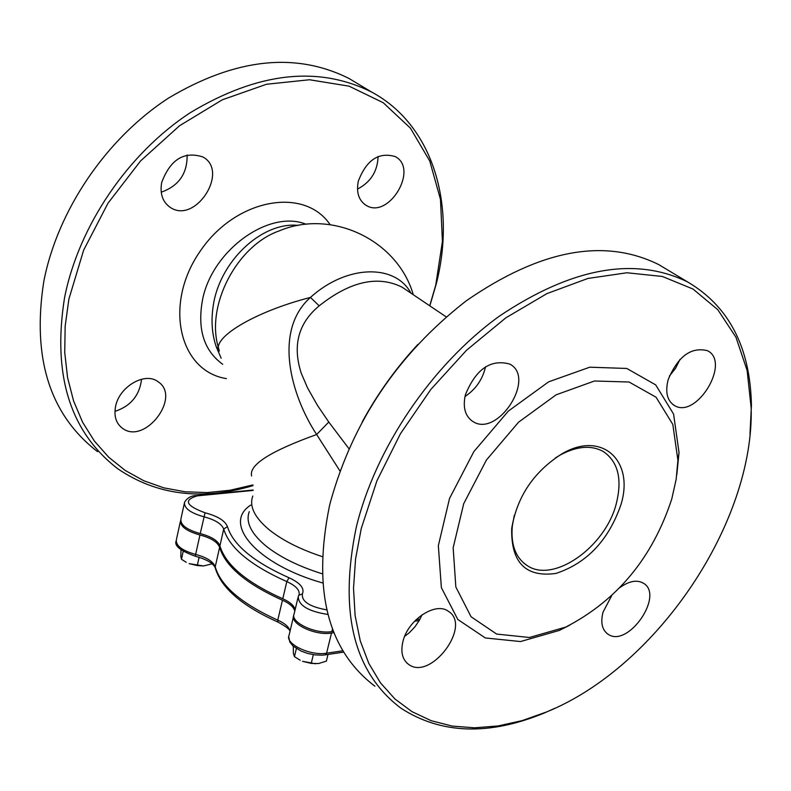 <?xml version="1.0" encoding="UTF-8"?>
<svg xmlns="http://www.w3.org/2000/svg" width="791" height="791" viewBox="0 0 791 791"><rect width="100%" height="100%" fill="white"/><g stroke="black" fill="none" stroke-linecap="round" stroke-linejoin="round"><path stroke-width="1.19" d="M184.313 503.432L180.931 518.916C180.14 524.809 186.587 529.703 200.252 533.589C211.355 536.535 217.921 540.639 219.928 545.889L223.705 529.05L227.442 526.628C225.119 520.745 217.663 516.128 205.047 512.786C185.885 505.706 183.275 500.07 197.226 495.868L253.11 490.43M294.776 611.156C293.856 607.132 289.743 603.484 282.446 600.211C246.189 583.887 225.247 566.247 219.621 547.283C217.604 542.033 211.049 537.929 199.945 534.983C186.281 531.097 179.844 526.203 180.625 520.3L180.664 520.221M333.891 632.711L331.488 633.057C315.214 635.915 289.387 623.624 293.817 615.24L293.827 615.2M419.22 620.569L414.543 621.232M348.979 448.734L328.779 422.038L317.399 405.289L307.531 387.867L301.292 373.332C292.294 345.707 298.266 323.203 319.188 305.83C350.106 281.359 377.702 275.11 401.947 287.103L405.585 289.536M218.524 348.02L219.315 351.105C210.91 338.103 254.742 311.644 310.438 297.426C273.122 330.628 290.692 395.016 316.647 434.516L328.779 422.038M251.617 475.945C248.769 464.95 270.443 451.137 316.647 434.516L340.001 471.011M218.623 349.049L216.23 346.735L221.154 358.214M298.385 225.395C261.475 221.421 218.296 262.454 212.917 308.045C211.068 321.977 212.176 334.87 216.23 346.735M218.514 348C205.413 305.929 236.736 245.675 279.193 230.903L279.757 230.685M410.925 293.135C395.164 263.551 346.616 264.639 310.438 297.426L319.188 305.83M197.226 495.868L196.316 495.552C191.185 495.631 187.269 497.855 184.57 502.236C183.799 508.069 190.265 512.924 203.959 516.81C215.093 519.776 221.678 523.85 223.705 529.05C229.41 547.817 250.44 565.328 286.817 581.603L282.783 598.777C246.515 582.463 225.564 564.833 219.928 545.889M282.783 598.777C290.079 602.05 294.193 605.698 295.122 609.723M297.93 597.848L294.153 613.796C289.724 622.181 315.56 634.461 331.844 631.613L332.467 629.043M420.041 619.096L416.115 619.65M333.367 631.396L331.844 631.613M555.312 457.999L560.008 455.122C576.876 446.065 591.332 444.888 603.385 451.572C618.078 461.746 622.398 479.039 616.337 503.452C605.53 547.154 553.117 584.065 526.826 565.328C515.495 557.556 510.66 544.435 512.321 525.966L514.308 515.327M620.945 504.668C634.689 460.53 601.704 430.166 561.857 453.886C533.816 471.723 517.096 496.55 511.708 528.398C510.927 562.579 525.669 577.588 555.915 573.435C586.892 563.202 608.576 540.283 620.945 504.668M671.796 498.894C652.575 557.704 617.207 600.438 565.684 627.115L529.436 637.487L496.649 634.066L471.05 616.743L455.834 586.962L453.164 547.777L463.714 503.679L486.435 460.006L518.58 422.176L556.142 394.808L594.476 381.005L629.053 382.013L656.055 397.211L672.815 424.411L677.917 460.313L676.167 479.287L671.796 498.894M417.945 344.362C396.172 367.835 377.614 393.651 362.268 421.83M485.545 366.797C482.619 379.423 475.767 389.33 464.989 396.518M680.023 359.361L675.544 368.319L669.324 376.16M422.038 614.795L419.477 620.124L414.929 626.838L409.343 632.711L404.666 636.35M374.914 686.202C327.593 650.271 312.425 590.244 329.422 506.121L330.292 502.582C352.776 421.207 398.051 353.992 466.107 300.936C540.026 249.729 604.235 237.607 658.735 264.599L667.97 270.146M749.967 434.417L751.43 405.368C750.293 347.457 729.025 306.325 687.636 281.962C634.708 256.165 571.942 267.566 499.348 316.153C431.837 364.878 375.458 448.013 356.276 527.221C338.756 612.026 353.597 672.32 400.8 708.103C441.052 734.236 488.947 735.848 544.505 712.928L554.956 708.242M361.25 528.546L376.951 480.74L400.503 433.626L430.848 389.429L466.542 350.225L505.864 317.824L546.947 293.599L587.891 278.452L626.897 272.766L662.374 276.464L693.005 289.041L717.763 309.667L735.946 337.233L747.129 370.465L751.173 408.018C754.139 522.732 657.074 667.08 546.729 711.89L522.287 720.581L498.142 725.94L474.649 727.809L452.205 726.089L431.184 720.7L411.973 711.643L394.936 698.977L380.431 682.811L368.784 663.352L360.261 640.858L355.119 615.685L353.518 588.247L355.555 559.019L361.25 528.546M569.49 625.305L559.277 630.447L520.508 641.55L485.358 637.961L457.821 619.491L441.368 587.644L438.343 545.681L449.545 498.409L473.868 451.592L508.356 411.073L548.657 381.826L589.77 367.192L626.798 368.458L655.69 384.881L673.586 414.079L679.024 452.501L676.819 474.748M465.365 394.877C475.866 369.081 490.687 358.817 509.859 364.097C536.496 378.009 497.45 438.244 472.721 421.405C465.108 416.145 462.656 407.306 465.365 394.877M668.098 379.907C677.867 356.395 690.988 346.656 707.47 350.68C731.2 362.179 696.317 419.655 674.288 405.427C667.169 400.681 665.102 392.178 668.098 379.907M619.808 587.654C628.934 581.069 636.755 579.556 643.271 583.125C664.905 595.05 627.807 648.62 607.923 634.145C602.06 629.863 600.428 622.527 603.029 612.135L611.73 595.593M402.866 641.788C407.632 620.006 435.584 601.427 448.339 611.275C472.326 625.582 430.551 681.367 408.542 664.341C402.421 659.674 400.533 652.15 402.866 641.788M252.942 484.932L230.003 490.262L207.262 492.575L185.074 491.784L163.777 487.839L143.715 480.72L125.245 470.477L108.693 457.208L94.376 441.042L82.58 422.206L73.583 400.948L67.571 377.614L64.733 352.559L65.159 326.228L68.896 299.067L83.619 250.213L107.981 203.228L140.6 160.909L179.498 125.779L222.311 99.795L266.478 84.261L309.499 79.753L349.058 86.16L383.22 102.711L410.47 128.201L429.76 161.028L440.478 199.401L442.416 241.403L435.752 285.096L429.731 305.791M161.671 182.553C170.292 159.475 184.046 150.943 202.921 156.954C229.608 171.36 195.298 224.525 170.342 207.44C162.669 202.12 159.772 193.825 161.671 182.553M358.303 181.218C366.381 160.039 378.652 151.813 395.124 156.549C419.27 168.651 388.628 219.898 366.035 205.284C358.728 200.43 356.148 192.411 358.303 181.218M115.516 406.792C118.877 386.878 144.882 371.562 157.864 381.598C182.039 396.578 144.664 445.62 122.318 428.168C116.119 423.383 113.845 416.254 115.516 406.792M429.829 305.86L436.365 283.524C456.496 204.207 432.568 124.701 371.711 92.112C318.17 65.346 257.737 72.189 190.413 112.619C128.013 153.385 78.576 226.117 64.516 297.91C52.295 374.993 70.063 431.955 117.819 468.796C156.766 495.245 201.824 500.861 252.991 485.634M97.55 451.661C49.813 414.791 31.887 358.105 43.772 281.596C57.486 210.366 106.439 138.366 168.434 98.143C235.352 58.267 295.567 51.722 349.078 78.517L358.471 84.162M187.121 154.947C187.427 173.536 178.796 185.944 161.216 192.193M378.088 156.489C377.544 171.37 370.672 182.237 357.492 189.079M141.569 379.215C139.562 395.46 130.693 406.179 114.942 411.379M181.03 549.883L180.823 556.508L181.475 559.267L186.241 562.302M203.584 565.98L189.098 563.627L197.275 565.535L203.465 565.99L212.136 563.805M199.114 557.25L197.275 565.535M183.196 551.396L181.475 559.267M293.303 646.247L293.392 653.435L294.44 656.649L300.194 660.248M315.48 663.778L302.528 661.306L311.229 663.412L318.516 663.54L326.376 661.128L327.998 654.454M313.335 654.671L311.229 663.412M296.378 648.541L294.44 656.649M200.252 533.589L205.047 512.786M299.047 594.842C299.997 590.185 295.923 585.775 286.817 581.603L289.031 577.766C253.585 561.936 233.048 544.89 227.442 526.628M327.879 614.449C308.243 611.384 298.365 605.402 298.256 596.503L298.741 595.366L302.419 593.833C304.713 588.326 300.254 582.977 289.031 577.766M326.752 609.871C309.489 606.737 301.371 601.397 302.419 593.833M250.737 505.113C221.638 523.593 257.204 564.596 322.649 582.957M342.75 650.795L326.604 653.188L325.22 654.869L322.006 655.175L315.036 654.889L307.818 653.465L301.035 651.052L293.046 646.029L289.803 642.005L288.735 636.715M331.488 633.057L326.604 653.188C310.349 656.135 284.612 643.805 289.061 635.302L293.491 616.594M290.04 631.169C289.13 627.095 285.037 623.417 277.77 620.134L278.027 622.122C286.629 626.868 290.584 630.051 289.921 631.683M282.446 600.211L277.77 620.134C241.641 603.76 220.788 585.993 215.231 566.821L215.34 568.284C221.391 588.128 242.264 606.064 277.967 622.092M219.621 547.283L215.231 566.821C213.244 561.511 206.708 557.388 195.634 554.442L195.357 556.221C206.51 559.336 213.125 563.162 215.192 567.691M199.945 534.983L195.634 554.442C182.009 550.566 175.602 545.642 176.403 539.66L180.368 521.516M322.135 573.762C298.286 566.267 279.352 556.834 265.311 545.464C250.866 533.174 245.507 521.902 249.254 511.648M322.214 556.607C299.957 549.251 282.209 540.243 268.98 529.594C254.475 517.383 249.076 506.21 252.794 496.066M222.706 364.295C203.999 350.68 197.246 329.343 202.437 300.303C211.672 250.48 269.148 209.071 306.137 224.278M330.094 224.634C304.021 185.905 234.739 198.907 199.599 252.072C163.529 304.644 179.241 371.226 226.434 378.622M196.316 495.552L253.11 490.034M343.551 652.14L325.22 654.869M195.347 556.221C180.496 550.922 174.089 545.82 176.136 540.915M446.253 316.914L402.006 287.133M279.619 230.745L279.193 230.903C331.627 208.587 397.616 240.088 413.268 294.707M402.075 287.173L405.852 289.724M526.826 565.328L523.553 562.876M512.321 525.966L511.708 528.398M560.008 455.122L561.857 453.886M658.735 264.599L687.636 281.962M751.173 408.018L751.43 405.368M546.729 711.89L544.505 712.928M677.917 460.313L679.024 452.501M565.684 627.115L559.277 630.447M470.981 420.169L472.721 421.405M673.062 404.626L674.288 405.427M606.608 633.156L607.923 634.145M406.752 662.878L408.542 664.341M435.752 285.096L436.276 283.89M349.078 78.517L371.711 92.112M168.592 206.194L170.342 207.44M364.78 204.464L366.035 205.284M120.499 426.675L122.318 428.168"/></g></svg>
